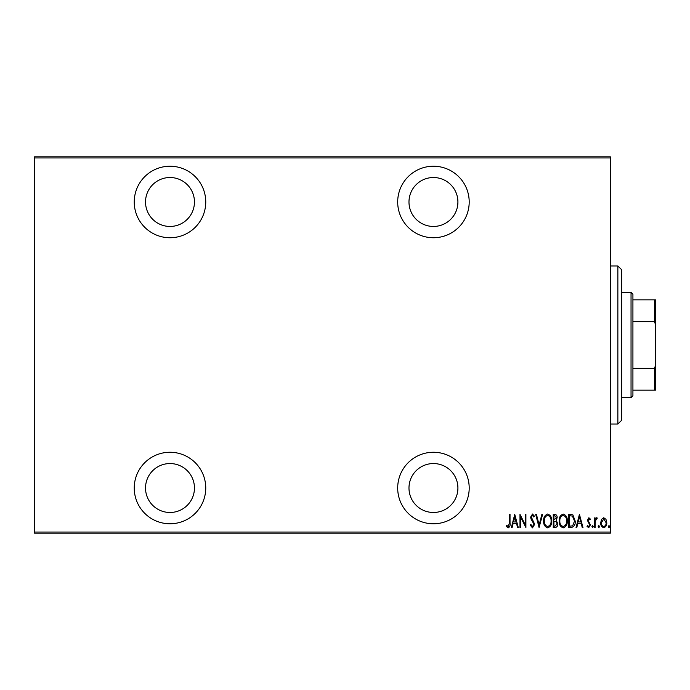 <?xml version="1.0" encoding="UTF-8"?>
<svg xmlns="http://www.w3.org/2000/svg" width="690" height="690" viewBox="0 0 690 690"><rect width="100%" height="100%" fill="white"/><g stroke="black" fill="none" stroke-linecap="round" stroke-linejoin="round"><path stroke-width="1.03" d="M433.449 523.77A35.751 35.751 0 0 0 469.2 488.02A35.751 35.751 0 0 0 433.449 452.261A35.751 35.751 0 0 0 397.69 488.02A35.751 35.751 0 0 0 433.449 523.77M169.99 523.77A35.751 35.751 0 0 0 205.749 488.02A35.751 35.751 0 0 0 169.99 452.261A35.751 35.751 0 0 0 134.239 488.02A35.751 35.751 0 0 0 169.99 523.77M169.99 237.739A35.751 35.751 0 0 0 205.749 201.98A35.751 35.751 0 0 0 169.99 166.23A35.751 35.751 0 0 0 134.239 201.98A35.751 35.751 0 0 0 169.99 237.739M433.449 237.739A35.751 35.751 0 0 0 469.2 201.98A35.751 35.751 0 0 0 433.449 166.23A35.751 35.751 0 0 0 397.69 201.98A35.751 35.751 0 0 0 433.449 237.739M433.449 177.52A24.46 24.46 0 0 1 457.91 201.98A24.46 24.46 0 0 1 433.449 226.449A24.46 24.46 0 0 1 408.98 201.98A24.46 24.46 0 0 1 433.449 177.52M169.99 177.52A24.46 24.46 0 0 1 194.451 201.98A24.46 24.46 0 0 1 169.99 226.449A24.46 24.46 0 0 1 145.53 201.98A24.46 24.46 0 0 1 169.99 177.52M169.99 463.551A24.46 24.46 0 0 1 194.451 488.02A24.46 24.46 0 0 1 169.99 512.48A24.46 24.46 0 0 1 145.53 488.02A24.46 24.46 0 0 1 169.99 463.551M433.449 463.551A24.46 24.46 0 0 1 457.91 488.02A24.46 24.46 0 0 1 433.449 512.48A24.46 24.46 0 0 1 408.98 488.02A24.46 24.46 0 0 1 433.449 463.551M601.516 519.337L603.75 517.741L605.984 519.329L606.786 522.753C606.933 525.28 605.923 526.927 603.75 527.703C601.585 526.936 600.567 525.28 600.714 522.753L601.516 519.337M594.461 527.539L594.461 517.914L595.134 517.914L595.134 519.329L596.669 517.741L597.333 518.069L595.28 521.002L595.134 527.539L594.461 527.539M588.88 517.741L590.407 519.113L589.933 519.941L588.855 518.923L588.044 520.217L590.407 524.926L588.699 527.703L587.035 526.401L587.492 525.513L588.682 526.522L589.734 524.978L587.371 520.269L588.88 517.741M571.216 527.539L568.793 527.539L568.793 514.361L572.855 514.835L575.21 521.114C575.529 524.581 574.201 526.72 571.216 527.539M553.251 527.539L553.251 514.361L554.734 514.361C556.451 514.645 557.253 515.732 557.141 517.629L556.269 520.433L557.813 523.796C557.925 525.789 557.097 527.031 555.346 527.539L553.251 527.539M539.071 527.539L535.69 514.361L536.423 514.361L539.149 524.995L541.883 514.361L542.616 514.361L539.071 527.539M520.657 527.539L519.984 527.539L519.984 514.361L525.219 524.745L525.219 514.361L525.892 514.361L525.892 527.539L520.657 517.181L520.657 527.539M509.349 523.124L509.349 514.361L510.022 514.361L510.022 523.261C510.419 525.418 509.807 526.953 508.194 527.876L506.305 526.358L506.719 525.34L508.245 526.522L509.349 523.124M610.34 532.05L610.34 533.18L34.5 533.18L34.5 532.05L610.34 532.05L610.34 157.95L34.5 157.95L34.5 156.82L610.34 156.82L610.34 157.95M34.5 532.05L34.5 157.95M514.749 514.361L518.293 527.539L517.56 527.539L516.482 523.313L513.188 523.313L512.109 527.539L511.376 527.539L514.749 514.361M532.473 527.876L530.118 524.995L530.774 524.331L532.482 526.522L534 524.288L531.059 519.104L530.627 517.103L532.49 514.024L534.509 516.258L533.879 517.069L532.404 515.378L531.3 517.043L534.681 524.305L532.473 527.876M543.625 521.01C543.401 517.56 544.738 515.232 547.627 514.024C550.603 515.145 551.966 517.457 551.733 520.941C551.957 524.4 550.611 526.712 547.696 527.876C544.772 526.746 543.409 524.452 543.625 521.01M559.167 521.01C558.934 517.56 560.271 515.232 563.169 514.024C566.136 515.145 567.508 517.457 567.275 520.941C567.499 524.4 566.154 526.712 563.23 527.876C560.306 526.746 558.952 524.452 559.167 521.01M579.428 514.361L582.981 527.539L582.239 527.539L581.161 523.313L577.875 523.313L576.788 527.539L576.055 527.539L579.428 514.361M591.925 526.608L592.607 525.513L593.279 526.608L592.607 527.703L591.925 526.608M598.178 526.608L598.851 525.513L599.524 526.608L598.851 527.703L598.178 526.608M608.313 526.608L608.985 525.513L609.658 526.608L608.985 527.703L608.313 526.608M516.129 521.959L514.835 516.905L513.533 521.959L516.129 521.959M551.06 520.941C551.224 518.13 550.094 516.275 547.662 515.378C545.255 516.31 544.134 518.181 544.307 521.002C544.143 523.796 545.264 525.642 547.662 526.522C550.102 525.633 551.241 523.779 551.06 520.941M554.855 515.715L553.932 515.715L553.932 519.941L556.459 517.655L554.855 515.715M554.38 521.286L553.932 521.286L553.932 526.185L554.933 526.185L557.141 523.796L555.804 521.442L554.38 521.286M566.593 520.941C566.757 518.13 565.627 516.275 563.204 515.378C560.789 516.31 559.668 518.181 559.84 521.002C559.685 523.796 560.798 525.642 563.204 526.522C565.645 525.633 566.775 523.779 566.593 520.941M569.466 515.715L569.466 526.185L572.631 525.849L574.537 521.114L572.45 516.086L569.466 515.715M580.816 521.959L579.514 516.905L578.22 521.959L580.816 521.959M606.113 522.761L603.75 518.923L601.387 522.761C601.283 524.693 602.068 525.944 603.75 526.522C605.432 525.944 606.217 524.693 606.113 522.761M617.861 265.961L621.63 269.73L621.63 420.27L617.861 424.04L617.861 265.961L610.34 265.961M617.861 424.04L610.34 424.04M631.039 292.31L632.92 294.19L632.92 395.81L631.039 397.69L631.039 292.31L621.63 292.31M631.039 397.69L621.63 397.69M632.92 299.839L655.5 299.839L655.5 390.161L654.37 390.161L654.37 368.279L655.5 365.7M655.5 324.3L654.37 321.721L654.37 299.839M632.92 321.721L654.37 321.721M632.92 368.279L654.37 368.279M632.92 390.161L654.37 390.161"/></g></svg>
